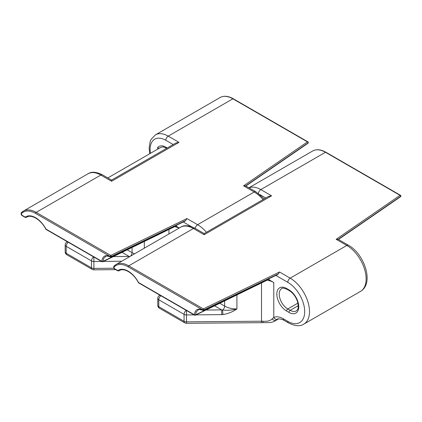 <?xml version="1.0" encoding="UTF-8"?>
<svg xmlns="http://www.w3.org/2000/svg" width="422" height="422" viewBox="0 0 422 422"><rect width="100%" height="100%" fill="white"/><g stroke="black" fill="none" stroke-linecap="round" stroke-linejoin="round"><path stroke-width="0.63" d="M206.02 310.038L221.666 309.901A16.073 12.502 -151 0 0 222.568 310.043C227.289 310.539 232.068 310.181 236.911 308.957C232.786 311.821 228.123 313.694 222.927 314.575A13.129 10.719 -1.5 0 1 221.719 314.633L196.082 314.854M268.081 279.712L195.36 315.202A0.849 0.443 -115.8 0 0 195.534 314.859L268.081 279.712A10.508 7.965 -145.3 0 0 268.054 280.356A16.959 9.79 0 0 1 273.778 282.529L273.778 317.455A3.392 2.764 65.9 0 0 277.555 319.169L277.555 319.169C277.597 318.594 279.243 318.726 282.487 319.565L284.027 320.34A3.392 1.957 120 0 1 283.32 318.784L287.788 321.364A23.917 13.81 -120 0 0 304.7 311.6A23.917 13.81 -120 0 0 287.788 282.313L275.861 275.424M186.466 310.497L186.508 321.859L261.524 321.205A16.959 9.79 180 0 1 262.938 321.232C267.221 321.585 270.28 320.815 272.127 318.916L273.778 317.455A20.351 11.753 60 0 1 283.32 318.784M269.183 278.662A11.874 6.852 -120 0 0 269.115 279.839L273.778 282.529M277.254 319.322L274.944 320.984C273.699 321.775 271.826 322.313 269.326 322.598L263.033 322.666L262.938 321.232M160.302 295.395A3.392 2.268 -129.5 0 0 159.01 295.759L159.801 295.105M214.656 305.855L221.666 309.901L221.719 314.633M338.201 239.343L400.7 196.362A0.849 0.533 55.5 0 1 400.531 196.747A0.849 0.849 0 0 0 400.9 196.045A0.849 0.491 0 0 0 400.9 196.035L400.9 196.024A0.849 0.491 180 0 1 400.7 196.341L338.201 239.343L336.149 239.3L400.051 195.333A0.849 0.533 55.5 0 1 400.7 196.341L400.7 196.362A0.849 0.491 0 0 0 400.9 196.045M203.399 310.323A0.849 0.443 -115.8 0 0 203.731 310.37A0.849 0.443 -115.8 0 0 203.91 309.98L278.393 273.873L203.91 309.959A0.849 0.443 -115.8 0 0 203.362 308.888L279.517 271.995L278.393 273.873M269.115 279.839L268.054 280.356M198.261 309.912L196.267 311.921L195.534 314.859A0.849 0.522 3.4 0 1 194.389 314.786C195.096 309.563 197.886 307.954 202.766 309.948L128.172 266.862A24.761 14.295 -120 0 0 113.935 267.089L114.536 268.682L117.553 270.428A0.849 0.491 -120 0 0 117.996 270.455A19.507 11.262 60 0 1 138.522 282.534L194.389 314.786A0.849 0.491 -60 0 0 194.563 315.176L138.506 282.809M160.93 295.759A3.392 1.957 120 0 0 158.767 299.762A3.392 1.957 180 0 1 157.775 298.375L157.775 305.301A3.392 1.957 0 0 0 158.767 306.683A3.392 1.957 120 0 0 159.469 308.239L184.762 322.841A3.392 1.957 120 0 1 184.061 321.29L184.061 314.364L158.767 299.762L158.767 306.683L184.061 321.29A3.392 1.957 0 0 0 186.508 321.859L186.487 323.294L263.033 322.666M272.127 318.916A3.392 2.585 48.6 0 0 276.099 320.156L278.161 318.958M278.372 273.904L277.286 274.527M113.935 267.089L113.808 266.277L113.687 267.3A0.849 0.491 0 0 0 113.935 267.643M248.996 187.832A25.61 14.786 60 0 1 260.817 189.589L271.578 195.803L268.36 196.515L204.174 233.572L204.174 234.716L193.413 228.502A25.61 14.786 -120 0 0 180.611 227.231C184.029 224.889 188.861 225.258 195.112 228.334L204.179 233.572M159.284 148.222L157.601 147.61A13.805 7.971 60 0 1 167.165 148.032M175.494 226.261L102.768 261.751A0.849 0.443 -115.8 0 0 102.942 261.408L175.494 226.261A10.508 7.965 -145.3 0 0 175.462 226.899A16.959 9.79 0 0 1 179.155 228.07M176.596 225.206A11.874 6.852 -120 0 0 176.528 226.382L179.303 227.985M113.434 256.581L129.079 256.449A16.073 12.502 -151 0 0 129.802 256.565M67.715 241.938A3.392 2.268 -129.5 0 0 66.423 242.302L67.214 241.648M93.879 257.045L93.9 269.837L115.712 269.647M122.069 252.398L129.079 256.449L129.09 256.977M245.615 185.891L308.113 142.905A0.849 0.533 55.5 0 1 307.944 143.29A0.849 0.849 0 0 0 308.313 142.594A0.849 0.491 0 0 0 308.313 142.583L308.313 142.567A0.849 0.491 180 0 1 308.113 142.884L245.615 185.891L243.563 185.844L307.464 141.876A0.849 0.533 55.5 0 1 308.113 142.884L308.113 142.905A0.849 0.491 0 0 0 308.313 142.594M110.812 256.866A0.849 0.443 -115.8 0 0 111.144 256.914A0.849 0.443 -115.8 0 0 111.318 256.523L185.807 220.416L111.318 256.502A0.849 0.443 -115.8 0 0 110.775 255.437L186.93 218.543L185.807 220.416M176.528 226.382L175.462 226.899M105.674 256.455L103.68 258.464L102.942 261.408A0.849 0.522 3.4 0 1 101.802 261.334C102.509 256.112 105.3 254.498 110.174 256.497L35.585 213.405A24.761 14.295 -120 0 0 21.348 213.632L21.949 215.231L24.967 216.971A0.849 0.491 -120 0 0 25.41 217.003A19.507 11.262 60 0 1 45.935 229.077L101.802 261.334A0.849 0.491 -60 0 0 101.976 261.719L45.919 229.352M185.78 220.453L184.699 221.07M21.348 213.632L21.221 212.82L21.1 213.843A0.849 0.491 0 0 0 21.348 214.191M149.747 153.735L149.124 148.106L150.153 141.491L151.134 139.307L155.423 134.866A25.61 14.786 60 0 1 168.23 136.132L178.991 142.346L175.774 143.063L111.587 180.115L111.587 181.26L100.826 175.046A25.61 14.786 -120 0 0 88.019 173.78C91.442 171.438 96.274 171.801 102.525 174.877L111.593 180.115M117.553 270.428A0.849 0.491 -60 0 0 117.727 270.813L114.71 269.072A0.849 0.491 -60 0 1 114.536 268.682M258.428 193.466A3.392 1.957 -60 0 1 260.817 189.589L325.462 152.268A25.61 14.786 -120 0 0 312.655 150.997L248.922 187.79M113.935 266.176A25.61 14.786 60 0 1 115.966 264.557A25.61 14.786 60 0 1 128.773 265.823L193.413 228.502A3.392 1.957 -60 0 1 195.112 228.334M286.591 288.484L288.986 289.872A13.805 7.971 60 0 1 298.75 306.778A13.805 7.971 60 0 1 288.986 312.417L286.591 311.03A13.805 7.971 60 0 1 276.827 294.123A13.805 7.971 60 0 1 286.591 288.484A1.699 0.981 120 0 0 286.939 289.265C283.542 288.015 281.806 287.788 281.732 288.579A12.111 6.989 -120 0 0 279.876 298.285A12.111 6.989 -120 0 0 287.788 308.957L297.911 303.112M286.591 311.03A1.699 0.981 -60 0 1 287.788 308.957L290.188 310.339A12.111 6.989 -120 0 0 296.244 310.94C297.22 309.606 299.172 310.08 297.621 301.967C295.943 296.845 293.184 293.068 289.339 290.647A1.699 0.981 -60 0 1 288.986 289.872M279.517 271.995L290.188 278.156L346.821 245.462A3.392 1.957 -60 0 1 348.514 245.293C364.402 253.981 374.467 283.442 360.472 291.407A27.309 15.767 -120 0 0 364.661 269.521A27.309 15.767 -120 0 0 346.821 245.462L336.149 239.3M287.788 282.313A3.392 1.957 -60 0 1 290.188 278.156A27.309 15.767 60 0 1 308.028 302.221A27.309 15.767 60 0 1 303.84 324.101L360.472 291.407M219.873 303.328L224.662 306.092L224.662 301.007M261.503 322.64L261.524 283.146M236.911 295.073L236.911 308.957A16.959 9.79 0 0 1 224.662 306.092A3.392 1.957 -60 0 1 222.568 310.043L222.927 314.575M194.036 314.87L186.508 314.939A3.392 1.957 180 0 1 184.061 314.364A3.392 1.957 120 0 1 186.223 310.36M265.791 197.997L259.857 194.574M271.578 195.803L204.174 234.716M128.172 266.862A0.849 0.491 120 0 1 128.773 265.823L203.362 308.888A0.849 0.491 -60 0 0 202.766 309.927A0.849 0.491 180 0 0 203.91 309.959L203.91 309.98A0.849 0.491 0 0 1 202.766 309.948A0.849 0.522 -63.4 0 0 202.982 310.365A0.849 0.849 0 0 0 203.731 310.37L277.76 274.506M400.051 195.333L325.462 152.268A0.849 0.491 -60 0 1 325.884 152.226L400.478 195.291A0.849 0.491 -60 0 0 400.051 195.333M288.986 312.417A1.699 0.981 120 0 1 290.188 310.339L298.248 305.686M138.474 282.777C133.705 273.118 123.825 267.448 119.442 270.576A18.658 10.772 -120 0 0 119.036 270.834L119.848 270.365M117.996 270.455A0.849 0.691 55.6 0 0 119.036 270.834A1.699 0.981 60 0 1 118.999 270.855L119.864 270.354M287.788 321.364A3.392 1.957 120 0 0 288.49 322.914L284.027 320.34M24.967 216.971A0.849 0.491 -60 0 0 25.141 217.362L22.123 215.616A0.849 0.491 -60 0 1 21.949 215.231M173.205 144.546L165.83 140.289A22.218 12.829 -120 0 0 150.459 153.318M165.83 140.289A3.392 1.957 -60 0 1 168.23 136.132L232.87 98.811A25.61 14.786 -120 0 0 220.068 97.545L155.423 134.866M21.348 212.72A25.61 14.786 60 0 1 23.379 211.1A25.61 14.786 60 0 1 36.181 212.366L100.826 175.046A3.392 1.957 -60 0 1 102.525 174.877M263.064 199.574A27.309 15.767 -120 0 0 254.234 192.005A3.392 1.957 -60 0 1 255.927 191.836L264.267 198.878M186.93 218.543L197.601 224.699A27.309 15.767 60 0 1 206.432 232.269M195.233 228.402A3.392 1.957 -60 0 1 197.601 224.699L254.234 192.005L243.563 185.844M127.286 249.871L132.075 252.636L132.075 247.55M68.343 242.302A3.392 1.957 120 0 0 66.18 246.306A3.392 1.957 180 0 1 65.188 244.924L65.188 251.844A3.392 1.957 0 0 0 66.18 253.232A3.392 1.957 120 0 0 66.882 254.782L92.175 269.384A3.392 1.957 120 0 1 91.474 267.833L91.474 260.907L66.18 246.306L66.18 253.232L91.474 267.833A3.392 1.957 0 0 0 93.921 268.408L113.929 268.234M168.937 233.973L168.937 229.695M144.324 241.616L144.324 248.183M121.71 261.239L103.49 261.397M101.449 261.418L93.921 261.482A3.392 1.957 180 0 1 91.474 260.907A3.392 1.957 120 0 1 93.637 256.903M130.456 256.191A3.392 1.957 -60 0 0 132.075 252.636A16.959 9.79 0 0 0 134.56 253.822M157.601 149.198L157.601 147.61M178.991 142.346L111.587 181.26M35.585 213.405A0.849 0.491 120 0 1 36.181 212.366L110.775 255.437A0.849 0.491 -60 0 0 110.174 256.47A0.849 0.491 180 0 0 111.318 256.502L111.318 256.523A0.849 0.491 0 0 1 110.174 256.497A0.849 0.522 -63.4 0 0 110.395 256.908A0.849 0.849 0 0 0 111.144 256.914L185.174 221.049M307.464 141.876L232.87 98.811A0.849 0.491 -60 0 1 233.297 98.769L307.886 141.834A0.849 0.491 -60 0 0 307.464 141.876M191.25 226.572L183.275 221.972M25.41 217.003A0.849 0.691 55.6 0 0 26.449 217.377L26.412 217.399A1.699 0.981 60 0 0 26.449 217.377A18.658 10.772 -120 0 1 26.855 217.124C31.239 213.991 41.113 219.662 45.887 229.325M114.71 269.072C114.293 268.914 113.951 268.323 113.687 267.3M113.808 266.277L115.966 264.557L180.611 227.231M275.012 320.947L278.589 318.879M159.01 295.759A3.392 3.392 0 0 0 157.775 298.375M157.775 305.301A3.392 3.392 0 0 0 159.469 308.239M184.762 322.841A3.392 3.392 0 0 0 186.487 323.294M277.228 319.338L277.555 319.169M288.49 322.914C295.168 326.185 300.285 326.581 303.84 324.101M348.514 245.293L338.296 239.39M117.727 270.813L118.999 270.855M198.245 309.917C198.43 309.257 200.012 309.405 202.982 310.365M325.884 152.226C320.836 149.377 316.426 148.971 312.655 150.997M289.339 290.647L286.939 289.265M338.433 239.474L400.531 196.747M400.9 196.024A0.849 0.849 0 0 0 400.478 195.291M194.563 315.176A0.849 0.849 0 0 0 195.36 315.202M22.123 215.616C21.707 215.457 21.364 214.867 21.1 213.843M107.821 177.936L160.972 147.252L163.256 146.867L166.737 148.275M21.221 212.82L23.379 211.1L88.019 173.78M66.423 242.302A3.392 3.392 0 0 0 65.188 244.924M65.188 251.844A3.392 3.392 0 0 0 66.882 254.782M92.175 269.384A3.392 3.392 0 0 0 93.9 269.837M255.927 191.836L245.704 185.933M25.141 217.356L26.412 217.399M105.658 256.46C105.843 255.801 107.42 255.948 110.395 256.908M233.297 98.769C228.249 95.926 223.839 95.514 220.068 97.545M245.847 186.018L307.944 143.29M308.313 142.567A0.849 0.849 0 0 0 307.886 141.834M101.976 261.719A0.849 0.849 0 0 0 102.768 261.751"/></g></svg>
